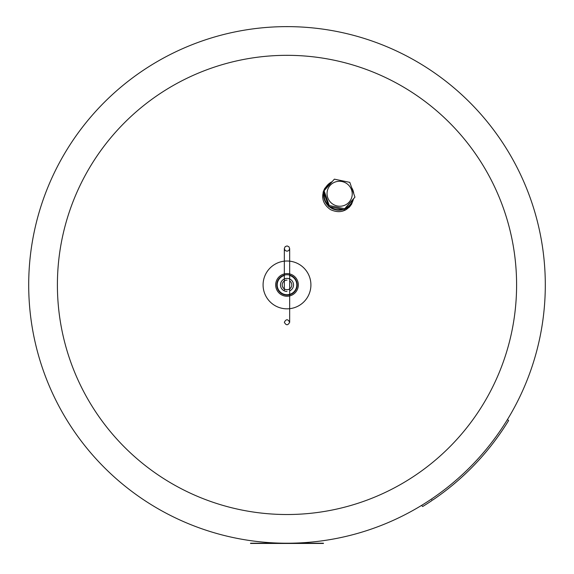 <?xml version="1.0" encoding="UTF-8"?>
<svg xmlns="http://www.w3.org/2000/svg" width="574" height="574" viewBox="0 0 574 574"><rect width="100%" height="100%" fill="white"/><g stroke="black" fill="none" stroke-linecap="round" stroke-linejoin="round"><path stroke-width="0.86" d="M284.338 290.889L284.338 248.585L285.12 250.465L286.986 251.247L288.858 250.494L289.662 248.642L288.93 246.755L287.086 245.93L285.192 246.633L284.345 248.463L284.338 278.957M284.338 280.944L284.338 288.901M324.102 190.755L323.514 191.759L328.658 206.54L344.084 209.74L354.954 197.147L344.673 208.735L329.239 205.528L324.095 190.747L334.384 179.16L349.81 182.367L354.954 197.147M327.266 191.192A12.657 12.413 30 0 0 343.769 205.607A12.657 12.413 30 0 0 347.88 184.462A12.657 12.413 30 0 0 327.266 191.192M344.673 208.735L344.084 209.74M329.239 205.528L328.658 206.54M331.471 182.403A14.816 14.522 30 0 0 325.092 189.607M324.131 193.632A14.816 14.522 30 0 0 328.098 205.026M330.237 206.905A14.816 14.522 30 0 0 342.326 209.417M345.29 208.405A14.816 14.522 30 0 0 352.845 199.896M332.095 181.707A15.197 14.895 30 0 0 324.382 190.417M323.829 192.721A15.197 14.895 30 0 0 328.464 206.023M329.196 206.662A15.197 14.895 30 0 0 343.324 209.603M344.615 209.151A15.197 14.895 30 0 0 353.412 199.25M353.749 193.424A15.197 14.895 30 0 0 351.905 188.05M57.4 284.926A229.6 229.6 0 0 0 401.8 483.76A229.6 229.6 0 0 0 401.8 86.086A229.6 229.6 0 0 0 57.4 284.926M28.7 284.926A258.3 258.3 0 0 0 416.15 508.621A258.3 258.3 0 0 0 416.15 61.231A258.3 258.3 0 0 0 28.7 284.926A258.3 258.3 0 0 0 416.15 508.621A258.3 258.3 0 0 0 416.15 61.231A258.3 258.3 0 0 0 28.7 284.926M353.34 199.522L351.604 204.179C346.165 211.749 339.126 213.557 330.481 209.61C322.746 204.1 320.794 197.097 324.626 188.609L327.79 184.771M263.086 284.926A23.914 23.914 0 0 0 298.954 305.633A23.914 23.914 0 0 0 298.954 264.212A23.914 23.914 0 0 0 263.086 284.926M351.489 204.373L352.917 200.785M326.907 185.768L324.518 188.803M275.678 284.926A11.322 11.322 0 0 0 292.661 294.727A11.322 11.322 0 0 0 292.661 275.118A11.322 11.322 0 0 0 275.678 284.926M291.19 275.649A10.181 10.181 0 0 0 276.869 285.931A10.181 10.181 0 0 0 292.941 293.192A10.181 10.181 0 0 0 291.19 275.649M289.662 275.491A9.801 9.801 0 0 1 294.397 291.348A9.801 9.801 0 0 1 278.727 290.171A9.801 9.801 0 0 1 284.338 275.491M290.415 290.494L289.662 290.889A6.536 6.536 0 0 0 291.535 280.227A6.536 6.536 0 0 0 280.944 282.48A6.536 6.536 0 0 0 287 291.456M290.15 288.528L289.662 288.901L290.15 288.528M289.662 280.944L290.15 281.317L289.662 280.944A4.786 4.786 0 0 1 289.913 288.722A4.786 4.786 0 0 1 282.465 286.462A4.786 4.786 0 0 1 287 280.141M507.495 419.465L508.6 420.57A259.821 259.821 0 0 1 432.681 500.062L431.935 499.918L431.784 500.664A259.821 259.821 0 0 1 422.651 506.519L421.546 505.414M250.537 543.449L323.463 543.449M250.537 543.226L323.463 543.226M325.616 187.648L324.626 189.37A15.197 14.895 30 0 0 323.535 191.723M323.521 191.759A15.197 14.895 30 0 0 322.696 197.664M344.723 210.385A15.197 14.895 30 0 0 350.944 204.559L351.934 202.844M325.881 187.203A15.405 15.096 30 0 0 323.09 192.376M349.107 207.393A15.405 15.096 30 0 0 352.185 202.392M289.662 322.279C287.918 318.936 286.146 318.936 284.338 322.279C286.132 325.558 287.904 325.558 289.662 322.279L289.662 248.585"/></g></svg>
